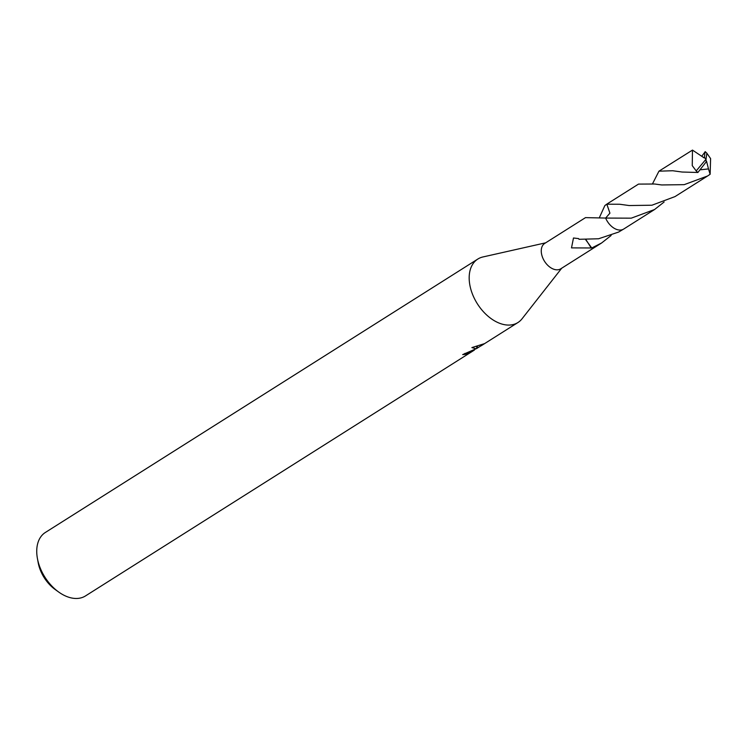 <?xml version="1.0" encoding="UTF-8"?>
<svg xmlns="http://www.w3.org/2000/svg" width="748" height="748" viewBox="0 0 748 748"><rect width="100%" height="100%" fill="white"/><g stroke="black" fill="none" stroke-linecap="round" stroke-linejoin="round"><path stroke-width="1.12" d="M545.647 242.829L482.937 256.957A37.55 24.282 57.7 0 0 480.627 257.649A37.55 24.282 57.7 0 0 477.813 259.06A37.55 24.282 57.7 0 0 476.102 301.696A37.55 24.282 57.7 0 0 515.129 323.94A37.55 24.282 57.7 0 0 517.943 322.528A37.55 24.282 57.7 0 0 522.039 318.807L561.701 268.214M599.569 217.21L604.88 205.532L606.852 204.213L609.91 213.152L605.656 218.061L585.516 217.621L544.712 243.418A15.016 9.715 57.7 0 0 544.03 260.472A15.016 9.715 57.7 0 0 559.635 269.364A15.016 9.715 57.7 0 0 560.766 268.803L601.57 243.006L591.762 247.981A15.016 9.715 -122.3 0 1 591.201 247.971L571.5 247.887L573.482 237.995L578.615 238.603A15.016 9.715 57.7 0 0 579.027 239.295L598.559 238.771L618.68 232.039L623.215 229.318M464.938 353.365L465.424 354.3A37.55 24.282 -122.3 0 1 462.685 354.599L477.196 348.288L475.934 348.718L471.885 347.586L484.293 343.706L477.944 347.717L477.093 346.081M477.813 259.06L45.376 532.454A37.55 24.282 57.7 0 0 37.4 558.382A37.55 24.282 57.7 0 0 58.662 592.014A37.55 24.282 57.7 0 0 82.691 597.334A37.55 24.282 57.7 0 0 85.506 595.922L474.391 350.064L465.424 354.3M477.729 347.296L476.934 347.792M611.125 235.489L601.57 243.006M476.177 346.333L477.196 348.288M606.852 204.213L606.852 204.204A15.035 9.724 57.7 0 0 606.852 204.204L619.737 204.251L629.105 205.541L651.929 205.223L675.023 196.584L707.571 175.995L684.186 184.663L661.662 184.952L654.678 184.008L638.502 184.102L607.628 203.606A15.044 9.733 57.7 0 0 606.852 204.185L609.929 213.161L605.646 218.07A15.044 9.733 57.7 0 0 606.478 219.847A15.044 9.733 57.7 0 0 623.71 229.038L654.575 209.515L631.265 218.164L605.646 218.07A15.016 9.715 57.7 0 1 605.646 218.061L605.646 218.061A15.035 9.724 57.7 0 0 605.656 218.079M605.983 218.846A15.016 9.715 57.7 0 0 609.246 223.989M591.762 247.981L585.647 239.669M591.201 247.971L586.236 240.089M37.4 558.382L38.167 562.599A30.032 19.429 57.7 0 0 55.174 589.508L58.662 592.014M705.037 151.947L701.774 156.22M704.981 152.078L704.41 157.398L706.028 159.202L706.841 153.19A15.016 9.715 57.7 0 0 705.13 151.62M706.841 153.19L710.6 158.595L710.142 174.265L707.571 175.995M652.565 183.718L658.951 171.18L672.714 170.74L682.12 172.031L697.893 172.479L706.14 161.951L706.028 159.202L696.192 170.918A15.016 9.715 57.7 0 0 697.893 172.479M696.192 170.918L692.246 165.617L692.48 150.096L658.951 171.18M664.121 201.997L654.575 209.515M704.41 157.398L704.214 157.931L692.48 150.096M700.156 169.815L708.487 168.917L710.142 174.265M706.14 161.923L706.551 161.278L708.487 168.917M704.382 157.417L706.028 159.202M517.943 322.528L481.188 345.772M607.17 203.933L605.945 204.7"/></g></svg>
